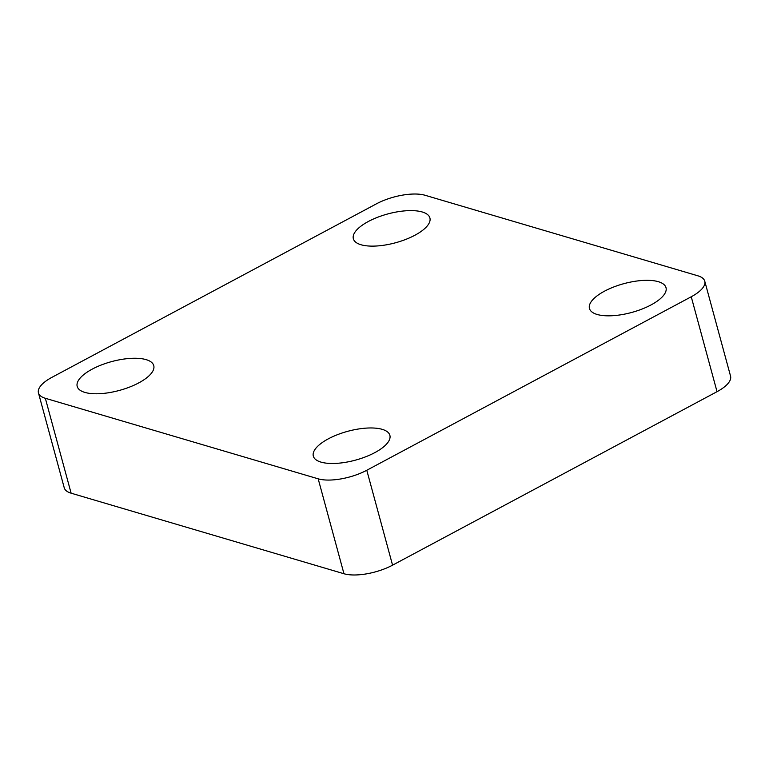 <?xml version="1.0" encoding="UTF-8"?>
<svg xmlns="http://www.w3.org/2000/svg" width="769" height="769" viewBox="0 0 769 769"><rect width="100%" height="100%" fill="white"/><g stroke="black" fill="none" stroke-linecap="round" stroke-linejoin="round"><path stroke-width="1.15" d="M38.45 392.892L64.24 487.806A35.759 13.448 -15.2 0 0 71.123 493.189L343.964 573.741A35.759 13.448 -15.2 0 0 392.565 565.167L717.035 391.681A35.759 13.448 -15.2 0 0 730.55 376.108L704.76 281.194A35.759 13.448 164.8 0 1 691.244 296.767L366.784 470.263A35.759 13.448 164.8 0 1 318.183 478.827L45.342 398.284A35.759 13.448 164.8 0 1 38.45 392.892A35.759 13.448 164.8 0 1 51.965 377.319L376.435 203.833A35.759 13.448 164.8 0 1 425.036 195.259L697.877 275.811A35.759 13.448 164.8 0 1 704.76 281.194M597.1 314.454A39.671 14.928 164.8 0 1 589.458 308.475A39.671 14.928 164.8 0 1 623.822 283.674A39.671 14.928 164.8 0 1 666.012 287.673A39.671 14.928 164.8 0 1 641.855 309.119A39.671 14.928 164.8 0 1 597.1 314.454M320.961 462.102A39.671 14.928 164.8 0 1 313.319 456.123A39.671 14.928 164.8 0 1 347.684 431.322A39.671 14.928 164.8 0 1 389.873 435.321A39.671 14.928 164.8 0 1 365.717 456.776A39.671 14.928 164.8 0 1 320.961 462.102M84.85 392.401A39.671 14.928 164.8 0 1 77.198 386.423A39.671 14.928 164.8 0 1 111.572 361.613A39.671 14.928 164.8 0 1 153.762 365.621A39.671 14.928 164.8 0 1 129.605 387.067A39.671 14.928 164.8 0 1 84.85 392.401M360.988 244.744A39.671 14.928 164.8 0 1 353.346 238.765A39.671 14.928 164.8 0 1 387.711 213.965A39.671 14.928 164.8 0 1 429.9 217.963A39.671 14.928 164.8 0 1 405.744 239.419A39.671 14.928 164.8 0 1 360.988 244.744M45.342 398.284L71.123 493.189M691.244 296.767L717.035 391.681M318.183 478.827L343.964 573.741M366.784 470.263L392.565 565.167"/></g></svg>
